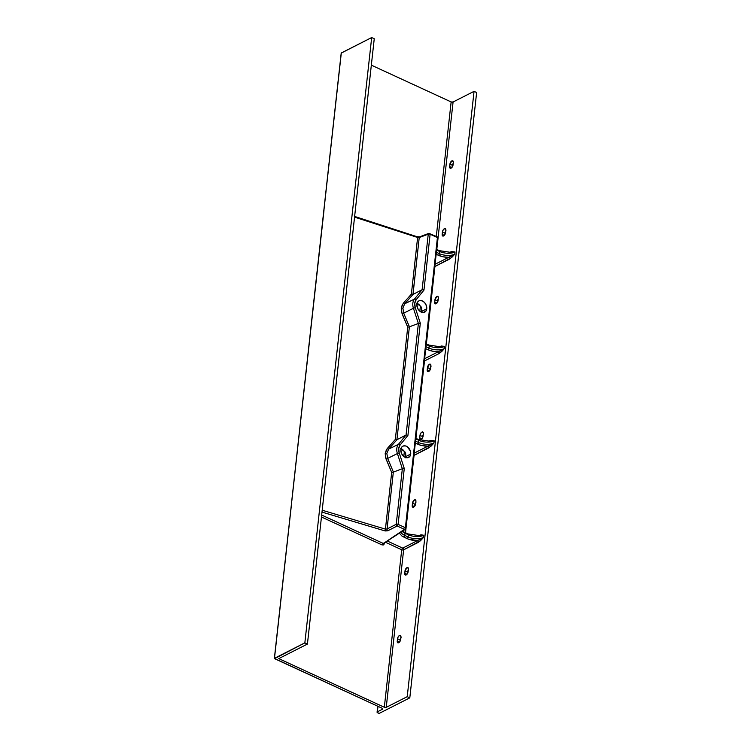 <?xml version="1.0" encoding="UTF-8"?>
<svg xmlns="http://www.w3.org/2000/svg" width="751" height="751" viewBox="0 0 751 751"><rect width="100%" height="100%" fill="white"/><g stroke="black" fill="none" stroke-linecap="round" stroke-linejoin="round"><path stroke-width="1.13" d="M421.949 432.069A2.76 1.418 114.7 0 1 422.832 431.985A2.76 1.418 114.7 0 1 423.386 433.627L422.851 431.994L421.273 432.585L420.203 434.36L419.706 437.777L420.016 439.241L421.151 439.335L422.888 437.035L423.386 433.627L423.123 436.049A2.76 1.418 114.7 0 1 421.996 438.631A2.76 1.418 114.7 0 1 420.26 439.41A2.76 1.418 114.7 0 1 419.706 437.777L421.865 438.772L419.706 437.777L419.978 435.355A2.76 1.418 114.7 0 1 421.949 432.069L423.348 432.717L421.949 432.069M414.468 499.866A2.76 1.418 114.7 0 1 415.35 499.781A2.76 1.418 114.7 0 1 415.904 501.424L415.594 499.959L414.468 499.866L412.487 503.151L412.252 506.437L413.031 507.272L415.2 505.329L415.904 501.424L415.632 503.846A2.76 1.418 114.7 0 1 414.505 506.427A2.76 1.418 114.7 0 1 412.778 507.207A2.76 1.418 114.7 0 1 412.224 505.573L414.383 506.568L412.224 505.573L412.487 503.151A2.76 1.418 114.7 0 1 414.468 499.866L415.866 500.513L414.468 499.866M406.976 567.662A2.76 1.418 114.7 0 1 407.868 567.578A2.76 1.418 114.7 0 1 408.422 569.22L408.103 567.756L406.976 567.662L405.005 570.948L404.77 574.233L405.549 575.078L407.718 573.126L408.422 569.22L408.15 571.642A2.76 1.418 114.7 0 1 407.023 574.224A2.76 1.418 114.7 0 1 405.287 575.003A2.76 1.418 114.7 0 1 404.742 573.37L406.892 574.365L404.742 573.37L405.005 570.948A2.76 1.418 114.7 0 1 406.976 567.662L408.375 568.31L406.976 567.662M399.494 635.459A2.76 1.418 114.7 0 1 400.377 635.374A2.76 1.418 114.7 0 1 400.931 637.017L400.396 635.384L398.819 635.975L397.758 637.759L397.251 641.166L397.561 642.631L398.697 642.725L400.433 640.425L400.931 637.017L400.668 639.439A2.76 1.418 114.7 0 1 399.541 642.021A2.76 1.418 114.7 0 1 397.805 642.8A2.76 1.418 114.7 0 1 397.251 641.166L399.41 642.161L397.251 641.166L397.523 638.744A2.76 1.418 114.7 0 1 399.494 635.459L400.893 636.106L399.494 635.459M436.922 296.476A2.76 1.418 114.7 0 1 437.805 296.392A2.76 1.418 114.7 0 1 438.359 298.034L438.049 296.57L436.922 296.476L434.942 299.762L434.707 303.047L435.486 303.883L437.655 301.94L438.359 298.034L438.086 300.456A2.76 1.418 114.7 0 1 436.96 303.029A2.76 1.418 114.7 0 1 435.233 303.817A2.76 1.418 114.7 0 1 434.679 302.184L436.838 303.179L434.679 302.184L434.942 299.762A2.76 1.418 114.7 0 1 436.922 296.476L438.321 297.124L436.922 296.476M429.431 364.273A2.76 1.418 114.7 0 1 430.323 364.188A2.76 1.418 114.7 0 1 430.877 365.831L430.558 364.366L429.431 364.273L427.46 367.558L427.225 370.844L427.995 371.679L430.173 369.736L430.877 365.831L430.605 368.253A2.76 1.418 114.7 0 1 429.478 370.834A2.76 1.418 114.7 0 1 427.741 371.614A2.76 1.418 114.7 0 1 427.197 369.98L429.347 370.975L427.197 369.98L427.46 367.558A2.76 1.418 114.7 0 1 429.431 364.273L430.83 364.92L429.431 364.273M384.014 543.161A1.38 0.648 -173.7 0 0 384.456 543.499L383.639 544.916A1.38 0.958 59.3 0 1 383.77 543.311L384.193 542.597L383.77 543.311A1.38 0.958 -120.7 0 0 383.639 544.916L382.043 544.926L321.456 516.998L382.043 544.926A1.38 0.704 114.7 0 1 382.991 543.311L321.672 515.045L382.991 543.311A1.38 0.704 -65.3 0 0 382.043 544.926L383.639 544.916L384.456 543.499A1.38 0.648 6.3 0 1 384.014 543.161M426.746 308.783A6.337 4.562 -116.9 0 1 424.672 312.163A6.337 4.562 -116.9 0 1 419.246 310.679A6.337 4.562 -116.9 0 1 416.861 304.23L417.734 301.874L419.142 300.766L420.954 300.522L423.367 301.489L425.413 303.648L426.606 306.483L426.746 308.783L425.873 311.139L423.123 312.529L419.781 311.177L417.594 308.285L416.861 304.23A6.337 4.562 -116.9 0 1 418.936 300.86A6.337 4.562 -116.9 0 1 424.362 302.334A6.337 4.562 -116.9 0 1 426.746 308.783L421.715 311.346L426.746 308.783M421.546 312.228A6.337 4.562 63.1 0 0 421.715 311.346L421.799 308.417L421.715 311.346A6.337 4.562 63.1 0 0 421.715 309.994L421.64 307.844L420.4 306.239A6.337 4.562 63.1 0 0 417.03 303.348M410.703 454.064A6.337 4.562 -116.9 0 1 408.638 457.443A6.337 4.562 -116.9 0 1 403.203 455.96A6.337 4.562 -116.9 0 1 400.827 449.511L401.701 447.155L403.109 446.038L405.409 445.887L407.333 446.77L410.412 451.173L410.703 454.064L409.83 456.42L407.089 457.81L404.198 456.805L401.56 453.566L400.827 449.511A6.337 4.562 -116.9 0 1 402.893 446.141A6.337 4.562 -116.9 0 1 408.328 447.615A6.337 4.562 -116.9 0 1 410.703 454.064L405.671 456.617L410.703 454.064M405.502 457.509A6.337 4.562 63.1 0 0 405.671 456.617L405.681 455.275L405.671 456.617A6.337 4.562 63.1 0 0 405.681 455.275L405.606 453.116L404.367 451.52A6.337 4.562 63.1 0 0 400.996 448.629M444.404 228.679A2.76 1.418 114.7 0 1 445.287 228.595A2.76 1.418 114.7 0 1 445.841 230.238L445.305 228.604L443.728 229.196L442.658 230.97L442.161 234.387L442.696 236.021L444.273 235.429L445.343 233.645L445.841 230.238L445.578 232.66A2.76 1.418 114.7 0 1 444.451 235.232A2.76 1.418 114.7 0 1 442.714 236.021A2.76 1.418 114.7 0 1 442.161 234.387L442.433 231.965L445.005 233.157L444.836 234.706L445.005 233.157L442.433 231.965A2.76 1.418 114.7 0 1 444.404 228.679L445.803 229.327L444.404 228.679M451.886 160.883A2.76 1.418 114.7 0 1 452.778 160.798A2.76 1.418 114.7 0 1 453.322 162.441L453.013 160.977L451.886 160.883L449.915 164.169L449.671 167.454L450.45 168.29L452.628 166.346L453.322 162.441L453.06 164.863A2.76 1.418 114.7 0 1 451.933 167.435A2.76 1.418 114.7 0 1 450.196 168.224A2.76 1.418 114.7 0 1 449.652 166.591L449.915 164.169L452.487 165.361L452.318 166.91L452.487 165.361L449.915 164.169A2.76 1.418 114.7 0 1 451.886 160.883L453.285 161.531L451.886 160.883M399.297 533.069L401.954 536.045L408.244 539.058L417.49 540.598A1.38 0.995 -116.9 0 1 418.429 542.306L403.634 549.816L386.249 707.329L407.23 696.675L409.802 697.857L407.23 696.675L474.059 91.34L476.632 92.533L409.802 697.857L476.632 92.533L474.059 91.34L453.078 101.995A1.38 0.648 -173.7 0 1 451.144 101.939L371.341 65.159L451.144 101.939L436.303 236.387L451.144 101.939L453.078 101.995L436.791 249.473L453.078 101.995L474.059 91.34L407.23 696.675L386.249 707.329L403.634 549.816L420.382 540.851L423.517 537.434L423.761 535.256L421.048 534.806L418.138 535.829L423.761 535.256L423.517 537.434A11.021 5.154 6.3 0 1 408.112 536.946L408.347 534.759L405.024 533.229L404.78 535.407L408.112 536.946L408.347 534.759A11.021 5.154 -173.7 0 0 423.761 535.256L418.814 535.838M418.054 439.551A1.38 0.704 114.7 0 1 418.504 439.513L430.21 441.278L434.191 440.828A11.021 5.154 -173.7 0 1 418.776 440.33A1.38 0.704 -65.3 0 0 418.495 439.513A1.38 0.704 114.7 0 1 418.776 440.33L418.532 442.508A11.021 5.154 6.3 0 0 433.947 443.006L427.91 446.169L433.947 443.006L428.849 447.878L427.91 446.169L414.214 453.125L427.91 446.169A12.401 5.792 -173.7 0 1 417.547 444.151A1.38 0.704 -65.3 0 0 418.532 442.508L415.538 441.128L418.532 442.508A1.38 0.704 114.7 0 1 417.547 444.151L415.312 443.128L421.142 445.399L427.91 446.169A1.38 0.995 -116.9 0 1 428.849 447.878L414.064 455.388L405.521 532.769L414.064 455.388L430.811 446.423L433.947 443.006L434.191 440.828L431.478 440.377L428.558 441.4L434.191 440.828L433.947 443.006A11.021 5.154 6.3 0 1 418.532 442.508L418.776 440.33L415.772 438.95L418.776 440.33A11.021 5.154 -173.7 0 0 434.191 440.828L429.243 441.41M415.941 438.34L424.484 360.959L439.279 353.449L441.879 351.365L444.367 348.577L444.611 346.399L441.306 346.004L438.988 346.962L444.611 346.399L444.367 348.577A11.021 5.154 6.3 0 1 428.962 348.079L425.958 346.699L428.962 348.079L429.196 345.901L428.962 348.079A1.38 0.704 114.7 0 1 427.976 349.722L432.886 351.261L438.34 351.74L424.634 358.696L438.34 351.74A1.38 0.995 -116.9 0 1 439.279 353.449L424.484 360.959A1.38 0.995 63.1 0 0 424.446 360.414A1.38 0.995 -116.9 0 1 424.484 360.959L415.941 438.34M426.371 343.902L434.913 266.53L451.661 257.555L454.796 254.138L455.04 251.96L451.736 251.576L449.417 252.533L455.04 251.96L454.796 254.138A11.021 5.154 6.3 0 1 439.382 253.65L436.387 252.27L439.382 253.65L439.626 251.472L439.382 253.65A1.38 0.704 114.7 0 1 438.396 255.293L443.315 256.833L448.76 257.311L435.064 264.268L448.76 257.311A1.38 0.995 -116.9 0 1 449.708 259.011L434.913 266.53A1.38 0.995 63.1 0 0 434.867 265.985A1.38 0.995 -116.9 0 1 434.913 266.53L426.371 343.902M278.762 658.618L384.324 707.264L401.71 549.76L385.413 542.25L401.71 549.76A1.38 0.648 -173.7 0 0 403.634 549.816A1.38 0.995 63.1 0 0 402.696 548.117L387.3 541.02L402.696 548.117A1.38 0.704 -65.3 0 0 401.71 549.76A1.38 0.704 114.7 0 1 402.696 548.117L417.49 540.598L402.696 548.117A1.38 0.995 -116.9 0 1 403.634 549.816A1.38 0.648 6.3 0 1 401.71 549.76L384.324 707.264L278.762 658.618L307.422 644.067L278.762 658.618M384.531 542.823L384.456 543.499L384.531 542.823M403.681 531.868L403.86 530.253L403.681 531.868M451.802 167.586L449.652 166.591L451.802 167.586M453.228 163.314A2.76 1.418 -65.3 0 0 452.487 165.361L453.473 162.958M444.32 235.382L442.161 234.387L444.32 235.382M445.747 231.111A2.76 1.418 -65.3 0 0 445.005 233.157L445.991 230.754M274.575 658.665L382.268 708.306A1.38 0.648 6.3 0 1 382.785 708.888A1.38 0.648 6.3 0 1 382.494 709.235L382.578 708.484L382.494 709.235L377.377 711.826L377.988 706.325L377.086 712.277L379.095 713.45L409.802 697.857L379.095 713.45L377.593 712.755A1.38 0.648 6.3 0 1 377.077 712.173A1.38 0.648 6.3 0 1 377.377 711.826L382.635 709.141L382.268 708.306L274.368 658.43L341.311 52.964L371.679 37.55L304.85 642.875L274.575 658.665M423.536 434.144L422.381 438.096L422.55 436.547L419.978 435.355L422.55 436.547A2.76 1.418 -65.3 0 1 423.292 434.5M416.045 501.94L414.899 505.892L415.068 504.343L412.487 503.151L415.068 504.343A2.76 1.418 -65.3 0 1 415.81 502.297M408.563 569.737L407.408 573.689L407.586 572.14L405.005 570.948L407.586 572.14A2.76 1.418 -65.3 0 1 408.319 570.093M401.081 637.533L399.926 641.485L400.095 639.936L397.523 638.744L400.095 639.936A2.76 1.418 -65.3 0 1 400.837 637.89M438.5 298.551L437.354 302.503L437.523 300.954L434.942 299.762L437.523 300.954A2.76 1.418 -65.3 0 1 438.265 298.907M431.018 366.347L429.863 370.299L430.041 368.75L427.46 367.558L430.041 368.75A2.76 1.418 -65.3 0 1 430.774 366.704M291.66 501.743L341.198 53.105L371.679 37.55L374.251 38.742L307.422 644.067L374.251 38.742L371.679 37.55L304.85 642.875L307.422 644.067L304.85 642.875L274.481 658.298L291.754 501.893M405.653 528.638A1.38 0.648 -173.7 0 0 405.906 528.319A1.38 0.648 -173.7 0 0 405.39 527.737A1.38 0.648 6.3 0 1 405.906 528.319A1.38 0.648 6.3 0 1 405.653 528.638A1.38 0.995 -123 0 1 404.451 529.352L397.157 525.991A1.38 0.704 -65.3 0 0 398.096 524.376A1.38 0.648 -173.7 0 0 396.218 524.292L397.157 525.991A1.38 0.92 -117.2 0 1 396.218 524.292A1.38 0.648 6.3 0 1 398.096 524.376L404.273 468.483L402.348 468.718L396.218 524.292L387.056 528.995L385.432 529.126L391.684 472.454L385.592 457.688L385.188 453.36L386.493 449.558L395.326 439.429L407.727 327.183L401.625 312.407L401.475 306.727L403.306 303.244L411.37 294.157L417.622 237.485L419.227 237.579L428.248 234.143A1.38 0.986 -110.9 0 1 429.459 233.43A1.38 0.704 114.7 0 1 429.854 233.411A1.38 0.704 114.7 0 1 430.126 234.228A1.38 0.648 -173.7 0 0 428.248 234.143L422.118 289.717L428.248 234.143L419.227 237.579L412.947 294.458L422.118 289.717L423.958 290.121L430.126 234.228L437.42 237.588L405.39 527.737L398.096 524.376L405.39 527.737L437.42 237.588L430.126 234.228L423.958 290.121L416.138 299.724L414.759 303.263L415.265 307.675L420.307 323.202L407.924 435.402L400.105 445.005L398.715 448.544L399.222 452.947L404.273 468.483L398.096 524.376A1.38 0.704 114.7 0 1 397.157 525.991L387.995 530.694A1.38 0.92 -117.2 0 1 387.056 528.995A1.38 0.92 62.8 0 0 387.995 530.694L384.747 530.844A1.38 0.469 -73.4 0 0 385.432 529.126L391.684 472.454L393.336 472.116L387.056 528.995L396.218 524.292L402.348 468.718L393.336 472.116L387.056 528.995L385.432 529.126L322.198 510.229L385.432 529.126A1.38 0.469 106.6 0 1 384.747 530.844L321.991 512.098L385.16 530.948L387.676 530.835L397.157 525.991L404.451 529.352L384.052 543.029M403.794 456.495L404.367 451.52L404.873 451.783L405.793 453.914L405.399 457.847M419.828 311.224L420.4 306.239L420.917 306.502L421.855 308.914L421.433 312.566M417.622 237.485L354.556 217.133L419.227 237.579L413.012 294.43L404.742 303.751L402.874 308.051L403.709 313.148L413.425 308.276A10.42 7.501 -116.9 0 1 414.439 299.114L404.742 303.751A1.38 0.789 41.6 0 1 403.306 303.244L401.222 308.079A1.38 0.648 -173.7 0 0 402.874 308.051L404.742 303.751A1.38 0.789 41.6 0 1 403.306 303.244L411.37 294.157L412.947 294.458L411.37 294.157L417.622 237.485M406.047 435.007L418.391 323.437L409.379 326.845L396.913 439.739L406.047 435.007L396.969 439.71L388.708 449.032L386.831 453.322L387.666 458.42L397.392 453.548A10.42 7.501 -116.9 0 1 398.396 444.395L388.708 449.032L398.396 444.395L406.047 435.007L407.924 435.402L420.307 323.202L415.265 307.675A9.04 6.506 -116.9 0 1 416.138 299.724L423.958 290.121L423.264 289.755L422.118 289.717L413.012 294.43L404.742 303.751L414.439 299.114L422.081 289.736L414.439 299.114A1.38 0.911 39.2 0 1 416.138 299.724A1.38 0.911 -140.8 0 0 414.439 299.114A10.42 7.501 63.1 0 0 413.425 308.276L403.709 313.148L409.436 326.816L418.363 323.456L413.425 308.276L415.265 307.675L413.425 308.276L418.363 323.456L420.307 323.202L418.391 323.437L406.075 434.998L398.396 444.395A1.38 0.911 39.2 0 1 400.105 445.005L407.924 435.402L406.047 435.007M409.379 326.845L396.913 439.739L395.326 439.429L407.727 327.183L409.379 326.845L407.727 327.183L402.132 313.843L403.709 313.148L402.874 308.051A1.38 0.648 6.3 0 1 401.222 308.079L402.132 313.843L403.709 313.148L409.379 326.845M403.869 455.791L404.367 451.52L400.574 448.488M386.831 453.322L387.666 458.42L386.098 459.124L385.188 453.36A1.38 0.648 -173.7 0 0 386.831 453.322A1.38 0.648 6.3 0 1 385.188 453.36L387.272 448.525A1.38 0.789 -138.4 0 0 388.708 449.032L386.831 453.322M387.272 448.525L395.326 439.429L396.969 439.71L388.708 449.032A1.38 0.789 41.6 0 1 387.272 448.525M391.684 472.454L386.098 459.124L387.666 458.42L393.402 472.088L391.684 472.454M393.402 472.088L402.32 468.737L397.392 453.548L387.666 458.42L393.402 472.088M419.903 310.51L420.4 306.239L416.617 303.216M386.249 707.329L384.324 707.264A1.38 0.648 6.3 0 0 386.249 707.329M274.368 658.43L291.707 501.649M291.801 501.058L323.972 210.58M437.42 237.588A1.38 0.704 -65.3 0 0 437.148 236.772A1.38 0.704 114.7 0 1 437.42 237.588A1.38 0.648 6.3 0 1 437.936 238.18A1.38 0.648 6.3 0 1 437.692 238.499A1.38 0.648 -173.7 0 0 437.936 238.18A1.38 0.648 -173.7 0 0 437.42 237.588M436.753 236.79A1.38 0.704 114.7 0 1 437.148 236.772L428.783 233.373L419.771 236.809A1.38 0.986 -110.9 0 1 420.438 236.865M405.268 529.342L404.451 529.352A1.38 0.704 -65.3 0 0 405.39 527.737A1.38 0.704 114.7 0 1 404.451 529.352L383.77 543.311M400.105 445.005A1.38 0.911 -140.8 0 0 398.396 444.395A10.42 7.501 63.1 0 0 397.392 453.548L399.222 452.947A9.04 6.506 -116.9 0 1 400.105 445.005M402.32 468.737L404.273 468.483L399.222 452.947L397.392 453.548L402.32 468.737M417.218 236.781L354.641 216.429M419.227 237.579A1.38 0.986 -110.9 0 1 419.762 236.809A1.38 0.986 69.1 0 0 419.227 237.579M429.253 233.354L428.248 234.143A1.38 0.648 6.3 0 1 430.126 234.228A1.38 0.704 -65.3 0 0 429.854 233.411M438.903 250.693A1.38 0.704 114.7 0 1 439.354 250.656L451.06 252.42L455.04 251.96A11.021 5.154 -173.7 0 1 439.626 251.472A1.38 0.704 -65.3 0 0 439.344 250.656A1.38 0.704 114.7 0 1 439.626 251.472L436.622 250.092L439.626 251.472A11.021 5.154 -173.7 0 0 455.04 251.96L450.093 252.543M436.162 254.26L438.396 255.293A1.38 0.704 -65.3 0 0 439.382 253.65A11.021 5.154 6.3 0 0 454.796 254.138L449.708 259.011L448.76 257.311L454.796 254.138L448.76 257.311A12.401 5.792 -173.7 0 1 438.396 255.293L436.162 254.26M428.483 345.122A1.38 0.704 114.7 0 1 428.934 345.084L440.64 346.849L444.611 346.399A11.021 5.154 -173.7 0 1 429.196 345.901A1.38 0.704 -65.3 0 0 428.924 345.084A1.38 0.704 114.7 0 1 429.196 345.901L426.202 344.521L429.196 345.901A11.021 5.154 -173.7 0 0 444.611 346.399L439.664 346.981M425.742 348.699L427.976 349.722A1.38 0.704 -65.3 0 0 428.962 348.079A11.021 5.154 6.3 0 0 444.367 348.577L439.279 353.449L438.34 351.74L444.367 348.577L438.34 351.74A12.401 5.792 -173.7 0 1 427.976 349.722L425.742 348.699M402.16 531.361A11.021 5.154 -173.7 0 0 405.024 533.229L404.78 535.407A11.021 5.154 6.3 0 1 400.912 532.168M414.064 455.388A1.38 0.995 63.1 0 0 414.017 454.843A1.38 0.995 -116.9 0 1 414.064 455.388A1.38 0.648 6.3 0 1 413.951 455.435A1.38 0.648 -173.7 0 0 414.064 455.388M451.661 252.355L450.891 252.439M450.3 252.486L450.478 251.989A1.38 0.995 -116.9 0 1 450.3 252.486M451.06 252.42L449.276 252.711M441.241 346.784L440.462 346.868M439.879 346.915L440.058 346.427A1.38 0.995 -116.9 0 1 439.879 346.915M440.64 346.849L438.847 347.14M430.811 441.212L430.041 441.297M429.45 441.353L429.628 440.856A1.38 0.995 -116.9 0 1 429.45 441.353M430.21 441.278L428.417 441.569M404.301 532.45A1.38 0.704 114.7 0 1 404.742 532.412A1.38 0.704 114.7 0 1 405.024 533.229L408.347 534.759A1.38 0.704 -65.3 0 0 408.075 533.942A1.38 0.704 114.7 0 1 408.347 534.759A11.021 5.154 -173.7 0 0 423.761 535.256L417.997 535.998M405.024 533.229A1.38 0.704 -65.3 0 0 404.751 532.412L408.075 533.942L419.79 535.707M420.382 535.651L419.612 535.726M419.03 535.782L419.199 535.285A1.38 0.995 -116.9 0 1 419.03 535.782M403.794 537.049L407.117 538.589A1.38 0.704 -65.3 0 0 408.112 536.946L404.78 535.407A1.38 0.704 114.7 0 1 403.794 537.049A1.38 0.704 -65.3 0 0 404.78 535.407A11.021 5.154 6.3 0 1 401.456 533.032M417.49 540.598L423.517 537.434L418.429 542.306L417.49 540.598L423.517 537.434A11.021 5.154 6.3 0 1 408.112 536.946A1.38 0.704 114.7 0 1 407.117 538.589A12.401 5.792 -173.7 0 0 417.49 540.598M377.077 712.173L377.734 706.212M341.198 53.105L323.897 209.801M383.789 543.302L405.287 529.324L405.906 528.319L437.936 238.18L437.148 236.772M417.462 236.706L419.771 236.809M436.021 249.116L439.344 250.656M425.592 343.554L428.924 345.084M415.172 437.983L418.495 439.513M404.742 532.412L402.536 531.117"/></g></svg>
